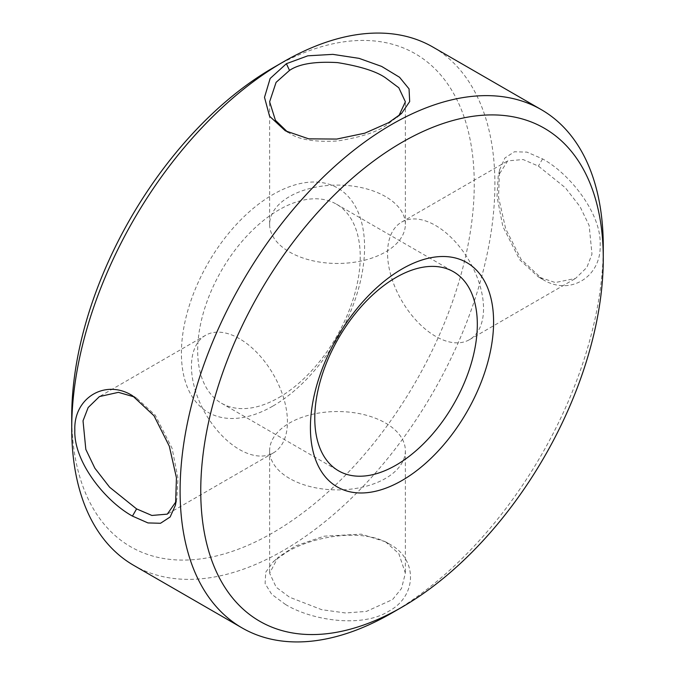 <?xml version="1.0" encoding="UTF-8"?>
<svg xmlns="http://www.w3.org/2000/svg" width="675" height="675" viewBox="0 0 675 675"><rect width="100%" height="100%" fill="white"/><g stroke="black" fill="none" stroke-linecap="round" stroke-linejoin="round"><path stroke-width="0.51" stroke-dasharray="3.38 2.53" d="M132.494 395.71L134.679 397.027M176.2 501.382L176.808 499.078L177.981 478.254L172.1 448.335L155.267 415.176L136.595 398.073M285.407 604.412C311.521 620.452 361.766 628.189 388.589 611.314C417.386 596.177 417.825 558.925 389.644 544.177C363.378 527.707 313.234 535.958 286.411 552.319L273.502 561.473L265.748 572.189L265.106 583.605L271.688 594.287L285.407 604.412M385.493 541.78L398.798 553.593L405.371 573.21L401.515 588.457L392.58 599.543L366.382 611.415L345.532 612.976L321.697 609.685L289.507 597.198L276.193 587.242L269.629 573.21L277.914 557.457L295.355 546.033L324.143 536.178L361.285 534.161L385.493 541.78L389.644 544.177M542.607 279.349C569.514 296.367 601.425 277.265 600.168 244.789C601.467 213.275 569.438 173.391 542.557 158.903L526.972 152.12L514.434 151.774L504.866 158.001L499.475 170.075L498.547 197.26L505.685 228.783L521.024 259.267L542.607 279.349L538.405 276.927L519.683 259.748L502.875 226.572L497.019 196.695L498.192 175.897L507.693 160.869L523.133 159.545L538.405 166.092L565.321 187.726L580.07 206.693L589.157 225.551L591.983 254.154L586.853 267.452L575.564 278.429L555.28 282.538L538.405 276.927M287.567 132.038L289.507 133.22C298.721 139.657 314.719 142.239 337.483 140.974C359.961 137.405 375.941 132.368 385.45 125.862L398.866 115.779M239.448 338.69A67.871 39.184 -120 0 0 205.512 335.332A67.871 39.184 -120 0 0 195.109 389.72A67.871 39.184 -120 0 0 239.448 449.525A67.871 39.184 -120 0 0 273.383 452.891A67.871 39.184 -120 0 0 283.787 398.503A67.871 39.184 -120 0 0 239.448 338.69M289.507 478.432A67.871 39.184 180 0 1 269.629 450.723A67.871 39.184 180 0 1 311.529 414.517A67.871 39.184 180 0 1 385.493 423.014A67.871 39.184 180 0 1 405.371 450.723A67.871 39.184 180 0 1 363.471 486.92A67.871 39.184 180 0 1 289.507 478.432M435.552 336.31A67.871 39.184 60 0 1 391.213 276.497A67.871 39.184 60 0 1 401.617 222.109A67.871 39.184 60 0 1 435.552 225.475A67.871 39.184 60 0 1 479.891 285.28A67.871 39.184 60 0 1 469.488 339.668A67.871 39.184 60 0 1 435.552 336.31M385.493 196.568A67.871 39.184 0 0 0 311.529 188.08A67.871 39.184 0 0 0 269.629 224.277A67.871 39.184 0 0 0 289.507 251.986A67.871 39.184 0 0 0 363.471 260.483A67.871 39.184 0 0 0 405.371 224.277A67.871 39.184 0 0 0 385.493 196.568M272.995 406.012A129.524 74.782 120 0 0 364.584 247.379A129.524 74.782 120 0 0 272.995 194.501A129.524 74.782 120 0 0 181.406 353.135A129.524 74.782 120 0 0 272.995 406.012M278.952 397.541A114.927 66.353 120 0 0 354.038 296.257A114.927 66.353 120 0 0 336.42 204.162A114.927 66.353 120 0 0 278.952 209.857A114.927 66.353 120 0 0 203.867 311.133A114.927 66.353 120 0 0 221.484 403.228A114.927 66.353 120 0 0 278.952 397.541M133.701 565.355A299.227 172.758 120 0 0 283.314 550.53A299.227 172.758 120 0 0 478.794 286.85A299.227 172.758 120 0 0 432.928 47.081M71.727 416.458A284.631 164.329 120 0 0 272.995 532.659A284.631 164.329 120 0 0 474.255 184.056A284.631 164.329 120 0 0 272.995 67.863M391.694 613.094A299.227 172.758 120 0 0 603.273 246.628M542.557 158.903L538.405 166.092M176.226 501.23L176.732 499.078M136.628 398.09L132.477 395.702M385.526 541.797L389.677 544.193M538.439 276.944L542.59 279.34L538.439 276.944M285.323 130.798L289.474 133.203M205.512 335.332L99.436 396.571M269.629 450.723L269.629 573.21M401.617 222.109L507.693 160.869M269.629 224.277L269.629 101.79M336.42 204.162L453.516 271.772M221.484 403.228L338.58 470.838M405.371 224.277L405.371 101.79M398.672 115.94L397.035 117.475M469.488 339.668L575.564 278.429M405.371 450.723L405.371 573.21M273.383 452.891L167.307 514.131M499.61 170.227L498.268 175.905M273.712 561.516L277.957 557.525"/><path stroke-width="1.01" d="M132.494 395.71L153.993 415.741L169.307 446.192L176.445 477.748L175.551 504.917L170.142 516.983L160.515 523.268L147.977 522.931L132.443 516.097C105.452 501.314 73.575 461.869 74.832 430.161C73.533 397.702 105.511 378.641 132.494 395.71M134.679 397.027L118.403 392.344L99.436 396.571L88.163 407.531L83.025 420.82L85.826 449.398L94.863 468.205L109.628 487.223L136.595 508.908L151.867 515.455L167.307 514.131L176.2 501.382M388.589 122.681L364.846 133.169L336.741 139.067L308.703 138.839L285.323 130.798L269.561 116.218L264.507 97.327L270.152 78.477L286.411 63.686L307.825 55.814L332.851 54.363L359.075 58.354L381.645 66.42L399.549 77.271L409.05 88.889L409.683 101.579L401.49 113.535L388.589 122.681M398.866 115.779L405.371 101.79L398.807 87.758L385.493 77.802C376.321 71.381 360.332 66.31 337.542 62.606C315.014 61.298 299 63.906 289.507 70.419L276.083 82.367L269.629 101.79L275.425 120.302L287.567 132.038M396.048 465.142A114.927 66.353 120 0 0 471.133 363.867A114.927 66.353 120 0 0 453.516 271.772A114.927 66.353 120 0 0 396.048 277.459A114.927 66.353 120 0 0 320.962 378.743A114.927 66.353 120 0 0 338.58 470.838A114.927 66.353 120 0 0 396.048 465.142M402.005 480.499A129.524 74.782 120 0 0 493.594 321.865A129.524 74.782 120 0 0 402.005 268.988A129.524 74.782 120 0 0 310.416 427.621A129.524 74.782 120 0 0 402.005 480.499M603.273 258.542L603.273 246.628A299.227 172.758 120 0 0 541.299 109.645A299.227 172.758 120 0 0 391.686 124.47A299.227 172.758 120 0 0 196.206 388.15A299.227 172.758 120 0 0 242.072 627.919A299.227 172.758 120 0 0 391.686 613.102L402.013 607.137A284.631 164.329 120 0 0 402.013 607.137A284.631 164.329 120 0 0 603.273 258.542A284.631 164.329 120 0 0 402.005 142.341A284.631 164.329 120 0 0 200.745 490.944A284.631 164.329 120 0 0 402.005 607.137L391.686 613.102A299.227 172.758 120 0 0 391.694 613.094M541.299 109.645L432.928 47.081A299.227 172.758 120 0 0 283.314 61.898L283.314 61.898A299.227 172.758 120 0 0 71.727 428.372A299.227 172.758 120 0 0 133.701 565.355L242.072 627.919M283.306 61.906L272.995 67.863A284.631 164.329 120 0 0 272.987 67.863A284.631 164.329 120 0 0 71.727 416.458L71.727 428.372M132.443 516.097L136.595 508.908M286.411 63.686L289.507 70.419M175.399 504.748L176.226 501.23M272.987 67.863L283.314 61.898M401.271 113.484L398.672 115.94"/></g></svg>
